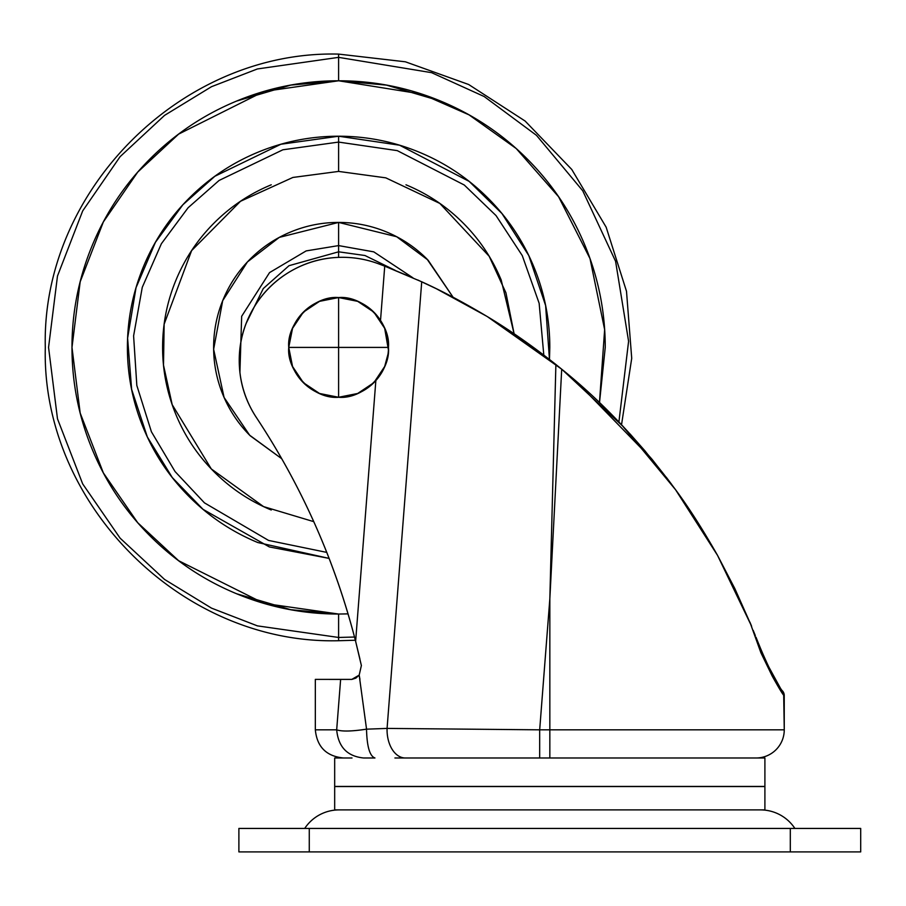 <?xml version="1.0" encoding="UTF-8"?>
<svg xmlns="http://www.w3.org/2000/svg" width="906" height="906" viewBox="0 0 906 906"><rect width="100%" height="100%" fill="white"/><g stroke="black" fill="none" stroke-linecap="round" stroke-linejoin="round"><path stroke-width="1.36" d="M388.414 349.92L384.676 328.334L373.872 312.151L357.689 301.347L338.606 297.553L338.606 347.406L338.606 297.553C313.94 295.322 286.523 322.74 288.742 347.406C286.523 372.083 313.94 399.501 338.606 397.27L338.606 347.406L288.742 347.406L388.47 347.406A49.864 49.864 0 0 1 338.606 397.27C363.283 399.501 390.701 372.083 388.47 347.406C390.701 322.74 363.283 295.322 338.606 297.553A49.864 49.864 0 0 1 388.47 347.406L338.606 347.406L338.606 397.27L357.689 393.476L373.872 382.672L384.676 366.488L388.04 353.986M338.606 297.553L319.524 301.347L303.351 312.151L292.547 328.334L288.742 347.406L292.547 366.488L303.351 382.672L319.524 393.476L338.606 397.27A49.864 49.864 0 0 1 288.742 347.406A49.864 49.864 0 0 1 338.606 297.553M334.676 809.896L764.902 809.896L764.902 786.555L334.676 786.555L334.676 809.896L334.676 786.555L764.902 786.555L764.902 809.896L334.676 809.896M334.676 786.431L764.902 786.431L764.902 757.982L394.925 757.982L764.902 757.982L764.902 786.431L334.676 786.431L334.676 757.982L334.676 786.431M352.015 757.982L334.676 757.982L352.015 757.982M359.954 679.375L359.184 675.117L351.822 679.375L340.633 679.375L336.681 729.828L315.333 729.828L315.333 679.375L315.333 729.828L336.681 729.828C341.947 731.629 351.913 731.391 366.545 729.137L359.184 675.117L361.381 665.514L355.628 641.323L375.854 380.565C383.306 372.196 387.462 362.434 388.323 351.268L388.323 351.256C389.184 340.101 386.59 329.807 380.52 320.396L384.733 266.16L421.72 281.789C441.709 290.792 463.612 302.423 487.428 316.67L561.697 369.184C602.082 401.596 640.1 441.856 675.74 489.953L717.541 555.378L751.629 626.295L734.857 588.64L717.541 555.378C702.796 529.466 688.866 507.654 675.74 489.953L623.566 426.93L561.697 369.184L549.84 598.798L555.888 364.484C532.196 345.775 509.376 329.829 487.428 316.67C463.838 302.559 441.935 290.928 421.72 281.789L387.077 728.413L539.682 729.828L549.84 598.798L539.682 729.828L549.84 729.828L549.84 598.798L549.84 729.828L784.256 729.828L784.245 695.582C783.769 696.114 779.772 689.625 772.24 676.125L760.904 652.762L749.896 622.094M348.04 613.883L338.606 614.042L348.04 613.872L338.606 614.042L338.606 637.462L354.518 637.031L338.606 637.462L338.606 640.723L355.345 640.236L355.628 641.323C334.96 561.018 301.879 486.42 256.387 417.53A103.25 103.25 0 0 1 342.491 257.304C323.476 257.304 305.82 262.185 289.501 271.936C273.193 281.687 260.543 294.937 251.54 311.675C242.548 328.425 238.482 346.285 239.354 365.277C240.215 384.257 245.9 401.675 256.387 417.53A735.615 735.615 0 0 1 355.628 641.323L361.381 665.525L355.628 641.323L375.854 380.565C383.295 372.264 387.451 362.491 388.323 351.245C389.184 340.01 386.579 329.727 380.52 320.396L384.733 266.16A648.798 648.798 0 0 0 378.742 263.884A648.798 648.798 0 0 1 384.733 266.16L421.72 281.789L387.077 728.413L366.522 729.171C351.913 731.391 341.947 731.629 336.681 729.828L336.783 729.874M783.69 695.174L784.256 729.828A28.154 28.154 0 0 1 756.091 757.982A28.154 28.154 0 0 0 784.256 729.828L539.682 729.828L387.077 728.413A28.154 18.256 90 0 0 387.055 729.828A28.154 18.256 90 0 0 405.31 757.982A28.154 18.256 -90 0 1 387.055 729.828A28.154 18.256 -90 0 1 387.077 728.413L366.522 729.171C366.941 746.601 369.75 756.204 374.959 757.982L363.51 757.982C347.225 756.295 338.289 746.906 336.681 729.828C338.289 746.906 347.225 756.295 363.51 757.982M756 637.201L756.25 637.801M666.216 477.179L671.629 484.359M717.541 555.378L675.389 489.466L644.879 450.758M652.037 459.297L621.776 425.027M340.633 679.375L315.333 679.375L351.834 679.409L355.854 678.13L359.184 675.117L361.381 665.514L355.628 641.323M453.079 297.236L426.986 259.037C415.265 247.315 401.754 238.278 386.443 231.936C371.132 225.594 355.186 222.423 338.606 222.423C322.038 222.423 306.092 225.594 290.781 231.936C275.469 238.278 261.947 247.315 250.226 259.037C238.516 270.747 229.478 284.269 223.136 299.58C216.794 314.892 213.623 330.837 213.623 347.406C213.623 363.986 216.794 379.931 223.136 395.243C229.478 410.554 238.516 424.065 250.226 435.786L281.732 458.719L249.66 435.22L224.076 397.451L213.635 349.274L222.695 300.667L247.44 261.913L279.308 237.383L338.606 222.423L338.606 245.594L306.171 250.905L269.535 272.615L241.664 316.296L239.909 372.389L241.664 316.296L269.535 272.615L306.171 250.905L338.606 245.594L338.606 251.811L364.959 255.515L395.095 270.282L364.959 255.515L338.606 251.811L338.606 257.372L338.606 251.811L289.025 265.685L263.284 288.55L245.99 323.725L263.284 288.55L289.025 265.685L338.606 251.811L338.606 222.423L396.658 236.726L428.051 260.113L453.091 297.247M549.466 359.422L545.616 305.549L528.821 255.628L502.003 213.601L469.161 181.393L399.591 145.209L338.606 136.217C310.599 136.217 283.657 141.574 257.791 152.287C231.913 163.012 209.071 178.267 189.275 198.074C169.467 217.87 154.201 240.713 143.488 266.591C132.774 292.468 127.406 319.399 127.406 347.406C127.406 375.412 132.774 402.355 143.488 428.232C154.201 454.11 169.467 476.941 189.275 496.748C209.071 516.556 231.913 531.811 257.791 542.535L329.116 558.402L269.376 546.941L203.046 509.353L172.287 477.564L147.338 436.964L131.619 389.342L127.61 338.131L136.025 287.723L155.424 242.31L182.865 204.767L214.869 176.262L280.894 144.247L338.606 136.217L338.606 142.083L397.281 150.634L464.257 185.005L496.046 215.594L522.275 255.605L539.149 303.295L543.804 355.061L539.149 303.295L522.275 255.605L496.046 215.594L464.257 185.005L397.281 150.634L338.606 142.083L338.606 171.415L292.887 177.451L240.509 201.279L191.619 250.611L164.145 324.201L163.499 365.141L172.185 404.665L211.291 468.934L263.555 506.601L313.759 521.652M236.579 593.747C203.907 580.214 175.073 560.95 150.068 535.944C125.073 510.95 105.809 482.117 92.276 449.444C78.743 416.783 71.982 382.762 71.982 347.406C71.982 312.049 78.743 278.04 92.276 245.379C105.809 212.706 125.073 183.873 150.068 158.878C175.073 133.873 203.907 114.609 236.579 101.076C269.241 87.542 303.25 80.781 338.606 80.781L263.952 91.449L178.629 134.111L137.723 172.095L103.352 221.936L80.181 281.777L71.982 347.406L80.181 413.045L103.352 472.887L137.723 522.728L178.629 560.712L263.952 603.373L338.606 614.042C303.25 614.042 269.241 607.28 236.579 593.747L290.758 609.715L338.606 614.042L338.606 637.462L257.395 625.865L211.506 608.13L164.575 579.455L120.079 538.13L82.684 483.906L57.486 418.81L48.562 347.406L57.486 276.013L82.684 210.917L120.079 156.693L164.575 115.368L211.506 86.693L257.395 68.958L338.606 57.361L338.606 80.781C373.963 80.781 407.983 87.542 440.644 101.076L386.454 85.107L338.606 80.781L338.606 57.361L431.584 72.661L484.166 96.523L536.499 135.356L582.728 190.77L615.582 261.29L628.594 341.302L618.9 422.015L628.594 341.302L615.582 261.29L582.728 190.77L536.499 135.356L484.166 96.523L431.584 72.661L338.606 57.361L257.395 68.958L211.506 86.693L164.575 115.368L120.079 156.693L82.684 210.917L57.486 276.013L48.562 347.406L57.486 418.81L82.684 483.906L120.079 538.13L164.575 579.455L211.506 608.13L257.395 625.865L338.606 637.462L338.606 640.723C181.902 644.766 41.257 504.155 45.3 347.406C41.257 190.668 181.902 50.057 338.606 54.1L338.606 57.361L338.606 54.1L405.39 61.801L468.662 84.507L525.106 121.03L571.754 169.445L606.159 227.202L626.499 291.29L631.72 358.323L621.527 424.778L671.674 484.416L652.286 459.602L576.307 381.505M555.65 364.291L487.892 316.953M486.907 316.353L436.466 288.788L463.102 302.627M412.355 277.576L384.733 266.16M378.742 263.884A103.25 103.25 0 0 0 342.491 257.304A103.25 103.25 0 0 1 378.742 263.884M621.754 425.005L623.532 426.896M630.112 433.997L644.959 450.86M652.286 459.602L675.514 489.648M555.888 364.484L549.84 598.798L561.697 369.184L555.888 364.484M549.84 729.828L549.84 757.982L549.84 729.828M539.682 729.828L539.682 757.982L539.682 729.828M526.511 342.366L491.426 319.116M359.886 658.855L355.73 641.742M417.757 279.977L436.466 288.788M355.65 641.403L361.392 665.604M355.843 678.13L351.834 679.375M380.52 320.396L382.072 322.978M383.498 325.707L385.401 330.18M388.108 341.358L388.459 346.534M387.711 356.058L386.624 360.871M382.094 371.811L379.705 375.639M377.757 378.3L375.854 380.565M784.245 695.582A7.044 7.033 -154.6 0 0 781.742 690.213A7.044 7.033 25.4 0 1 784.245 695.582L784.256 695.559A7.044 7.044 180 0 0 781.674 690.123A7.044 7.044 0 0 1 784.256 695.559L781.674 690.123M753.203 630.383L755.321 635.582M794.879 828.435A41.246 41.246 0 0 0 760.44 809.896A41.246 41.246 0 0 1 794.879 828.435M339.138 809.896A41.246 41.246 0 0 0 304.71 828.435A41.246 41.246 0 0 1 339.138 809.896M309.274 851.9L790.304 851.9L790.304 828.435L309.274 828.435L309.274 851.9L309.274 828.435L238.89 828.435L238.89 851.9L860.7 851.9L860.7 828.435L860.7 851.9L790.304 851.9L790.304 828.435L860.7 828.435L238.89 828.435L238.89 851.9L309.274 851.9M236.579 101.076L290.758 85.107L338.606 80.781L421.902 94.122L469.014 114.847L516.216 148.539L558.606 196.761L589.999 258.572L604.642 329.614L599.466 402.615M405.967 184.801C427.53 193.737 446.556 206.455 463.057 222.955C479.568 239.467 492.286 258.493 501.211 280.056L514.098 333.759L505.933 292.819L489.161 256.251L439.818 203.42L385.797 177.848L338.606 171.415L338.606 142.083L282.887 149.784L219.105 180.441L188.108 207.734L161.381 243.725L142.265 287.338L133.601 335.9L136.829 385.458L151.415 431.777L175.039 471.528L204.462 502.864L268.561 540.429L326.772 552.4L268.561 540.429L204.462 502.864L175.039 471.528L151.415 431.777L136.829 385.458L133.601 335.9L142.265 287.338L161.381 243.725L188.108 207.734L219.105 180.441L282.887 149.784L338.606 142.083L338.606 136.217C366.613 136.217 393.555 141.574 419.433 152.287C445.31 163.012 468.142 178.267 487.949 198.074C507.756 217.87 523.011 240.713 533.736 266.591C544.449 292.468 549.806 319.399 549.806 347.406L549.478 359.433M412.921 277.814L373.77 251.857L338.606 245.594L373.782 251.868L412.943 277.836M271.256 510.01C249.694 501.086 230.656 488.368 214.156 471.856C197.655 455.356 184.937 436.33 176.002 414.767C167.078 393.204 162.604 370.747 162.604 347.406C162.604 324.076 167.078 301.619 176.002 280.056C184.937 258.493 197.655 239.467 214.156 222.955C230.656 206.455 249.694 193.737 271.256 184.801M440.644 101.076C473.306 114.609 502.139 133.873 527.145 158.878C552.15 183.873 571.414 212.706 584.948 245.379C598.47 278.04 605.242 312.049 605.242 347.406L599.5 402.66M250.226 435.786C238.516 424.065 229.478 410.554 223.136 395.243M223.136 299.58C229.478 284.269 238.516 270.747 250.226 259.037M315.333 729.828C317.009 746.918 326.398 756.306 343.487 757.982M751.323 625.548L749.919 622.15M759.624 646.646L756.351 638.084C773.611 681.788 783.69 692.354 782.082 690.678L782.082 690.666M781.482 689.84L781.029 689.16M780.553 688.424L768.458 666.318M768.265 665.91L759.908 647.326"/></g></svg>
